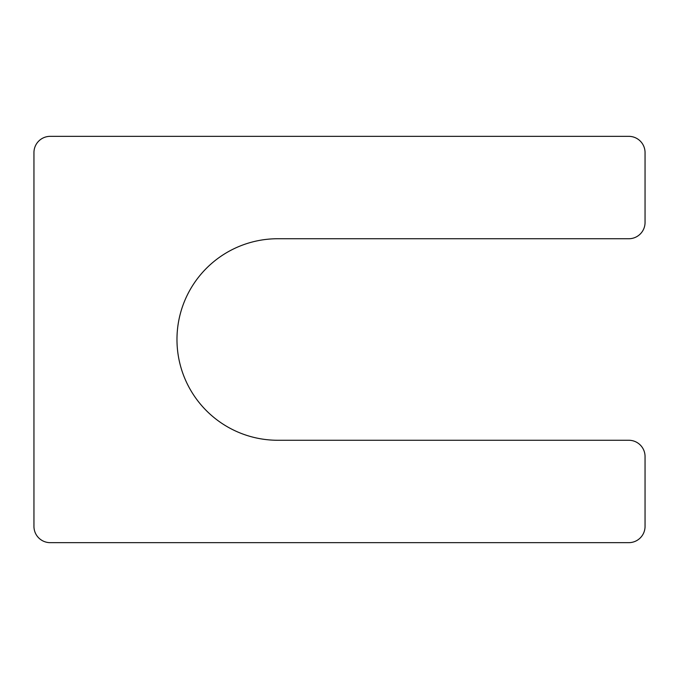 <?xml version="1.0" encoding="UTF-8"?>
<svg xmlns="http://www.w3.org/2000/svg" width="679" height="679" viewBox="0 0 679 679"><rect width="100%" height="100%" fill="white"/><g stroke="black" fill="none" stroke-linecap="round" stroke-linejoin="round"><path stroke-width="1.02" d="M628.796 238.736A16.254 16.254 0 0 0 645.05 222.483L645.05 152.597A16.254 16.254 0 0 0 628.796 136.343L50.204 136.343A16.254 16.254 0 0 0 33.95 152.597L33.95 526.403A16.254 16.254 0 0 0 50.204 542.657L628.796 542.657A16.254 16.254 0 0 0 645.05 526.403L645.05 456.517A16.254 16.254 0 0 0 628.796 440.264L277.736 440.264A100.764 100.764 0 0 1 176.973 339.5A100.764 100.764 0 0 1 277.736 238.736L628.796 238.736"/></g></svg>
